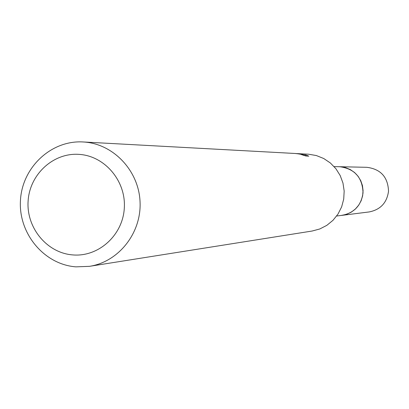 <?xml version="1.0" encoding="UTF-8"?>
<svg xmlns="http://www.w3.org/2000/svg" width="409" height="409" viewBox="0 0 409 409"><rect width="100%" height="100%" fill="white"/><g stroke="black" fill="none" stroke-linecap="round" stroke-linejoin="round"><path stroke-width="0.61" d="M334.117 166.601L340.533 166.765L345.518 167.634L350.222 169.546L354.429 172.414L357.952 176.115L360.636 180.481L362.364 185.323L363.049 190.42L362.665 195.548L361.234 200.482L358.816 204.996L355.518 208.897L351.489 212.005L346.914 214.188L341.985 215.349L336.663 216.013M340.539 166.749L345.579 167.639L350.324 169.587L354.562 172.511L358.095 176.279L360.769 180.722L362.451 185.635L363.074 190.798L362.604 195.977L361.06 200.931L358.519 205.446L355.099 209.306L350.948 212.343L346.259 214.418L341.249 215.441M297.046 153.6L308.585 154.208L316.377 155.553L323.739 158.518L330.344 162.966L335.901 168.718L340.181 175.522L342.977 183.079L344.173 191.059L343.718 199.117L341.633 206.903L338.003 214.065L332.998 220.308L326.832 225.349L319.782 228.974L312.144 231.029L89.479 266.336L75.936 266.857C44.111 264.516 18.364 233.508 20.45 200.497C22.076 167.455 51.156 140.026 83.068 141.959L83.697 142C113.267 143.743 138.753 170.563 140.047 201.709C141.642 232.839 118.758 261.883 89.479 266.336M295.973 153.523L300.83 154.167L295.973 153.523M298.207 153.646L301.07 153.912L303.233 154.766L305.676 154.893L308.841 156.156L305.845 156.008L301.648 154.674C301.382 154.316 299.214 153.917 295.145 153.482L83.068 141.959M79.06 154.377C104.837 155.87 126.197 181.136 124.3 208.196C122.792 235.287 98.503 257.164 72.812 254.919C47.096 253.069 26.278 227.91 28.103 201.202C29.555 174.464 53.303 152.48 79.06 154.377M295.17 153.482L295.549 153.503M305.605 155.936L305.676 154.893M303.202 155.221L303.233 154.766M301.039 154.408L301.07 153.912M338.427 166.693L366.904 167.312C380.753 169.127 387.962 177.097 388.524 191.233C386.929 202.777 380.488 209.679 369.204 211.934L340.942 215.477M339.511 166.693C354.572 168.672 362.415 177.368 363.034 192.787C361.295 205.384 354.291 212.91 342.016 215.369"/></g></svg>
